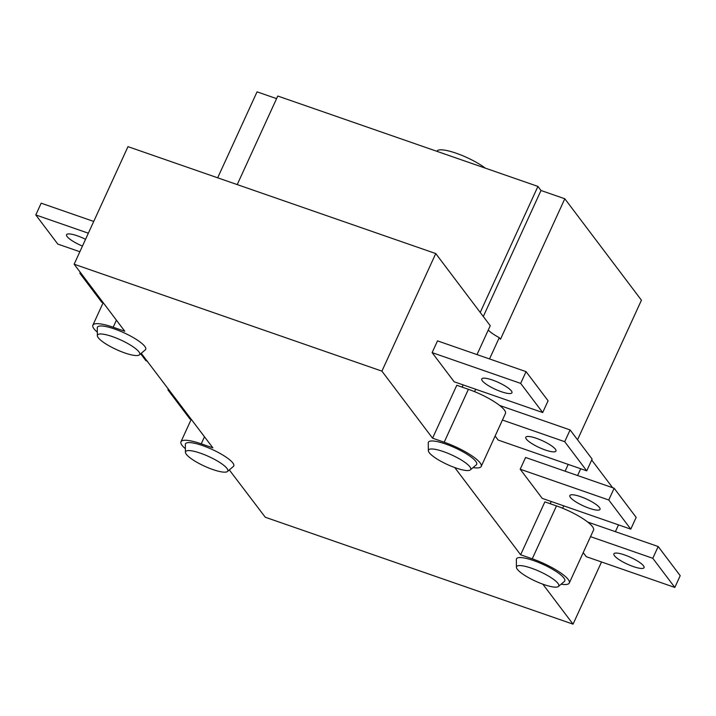 <?xml version="1.0" encoding="UTF-8"?>
<svg xmlns="http://www.w3.org/2000/svg" width="716" height="716" viewBox="0 0 716 716"><rect width="100%" height="100%" fill="white"/><g stroke="black" fill="none" stroke-linecap="round" stroke-linejoin="round"><path stroke-width="1.07" d="M580.524 496.635A16.593 3.759 24.6 0 1 600.017 509.371A16.593 3.759 24.6 0 1 583.361 505.881A16.593 3.759 24.6 0 1 569.838 495.553A16.593 3.759 24.6 0 1 580.524 496.635M608.761 499.992L614.14 488.231L636.157 517.382L630.778 529.142L608.761 499.992L520.201 469.222L525.589 457.47L614.14 488.231M520.201 469.222L542.218 498.372L630.778 529.142M82.456 246.071A16.593 3.759 24.6 0 1 66.561 234.714A16.593 3.759 24.6 0 1 77.247 235.788A16.593 3.759 24.6 0 1 85.553 239.314M88.354 233.201L35.8 214.943L41.179 203.183L93.733 221.441M79.861 251.746L57.817 244.093L35.8 214.943M217.682 177.81L257.044 91.845L276.582 98.629M185.39 448.726A31.531 7.151 24.6 0 1 180.96 441.781A31.531 7.151 24.6 0 1 201.259 443.83L212.876 447.858L141.231 353.31M542.844 584.175L573.051 624.155L265.278 517.238L229.308 469.911M97.313 332.126A31.531 7.151 24.6 0 1 92.874 325.18A31.531 7.151 24.6 0 1 113.182 327.23L124.79 331.266L74.151 264.213L127.976 146.646L435.749 253.562L490.245 325.708L477.017 354.599M74.151 264.213L381.914 371.139L432.562 438.183L456.781 385.271L468.398 389.307A31.531 7.151 -155.4 0 1 505.433 413.508L481.215 466.42A31.531 7.151 24.6 0 1 473.052 467.602M462.124 387.132L463.145 384.904M381.914 371.139L435.749 253.562M542.701 412.541L454.141 381.771L432.124 352.621L437.503 340.87L526.063 371.631L548.08 400.781L542.701 412.541L520.675 383.391L526.063 371.631M573.051 624.155L601.521 561.979M615.393 531.666L618.508 524.873M612.619 487.703L591.693 460.012M580.721 468.747L577.606 475.54M563.734 505.845L562.633 508.244M590.521 536.651L652.795 558.292L658.183 546.532L680.2 575.682L674.821 587.442L586.261 556.672L583.209 552.627M454.767 467.575L520.639 554.784L544.867 501.871L556.475 505.908A31.531 7.151 -155.4 0 1 593.519 530.108L569.292 583.021A31.531 7.151 24.6 0 1 561.138 584.202M550.201 503.733L551.222 501.504M565.103 471.2L568.209 464.407M577.535 439.776L641.438 300.201L564.808 198.762L541.001 190.492L537.922 186.411L277.772 96.034L237.22 184.594M488.258 330.049A21.578 4.887 -155.4 0 0 499.276 337.657L500.484 339.259L564.808 198.762M499.276 337.657L489.529 358.94M475.648 389.244L474.556 391.643M586.735 470.842L564.718 441.691L570.097 429.931L592.123 459.081L586.735 470.842L498.184 440.072L495.123 436.026M480.221 312.436L537.922 186.411M483.3 316.517L541.001 190.492M485.197 168.09A29.875 6.766 -155.4 0 0 456.119 153.197A29.875 6.766 -155.4 0 0 436.885 151.255L436.858 151.3M432.124 352.621L520.675 383.391M492.447 380.035A16.593 3.759 24.6 0 1 511.94 392.771A16.593 3.759 24.6 0 1 495.284 389.28A16.593 3.759 24.6 0 1 481.761 378.952A16.593 3.759 24.6 0 1 492.447 380.035M432.911 449.03A23.234 5.263 24.6 0 1 434.084 449.165A23.234 5.263 24.6 0 1 459.412 458.875A23.234 5.263 24.6 0 1 470.358 469.884A23.234 5.263 24.6 0 1 447.393 464.55A23.234 5.263 24.6 0 1 428.347 450.65A23.234 5.263 24.6 0 1 432.911 449.03M428.347 450.65L428.266 442.882A26.555 6.014 24.6 0 1 434.827 441.181A26.555 6.014 24.6 0 1 463.771 452.279A26.555 6.014 24.6 0 1 476.283 464.863L470.358 469.884M432.562 438.183L444.18 442.22A31.531 7.151 24.6 0 1 481.215 466.42M147.424 361.222L145.903 360.694L140.676 353.785M81.364 273.772L79.843 273.244L80.264 272.313M103.113 302.823L101.86 302.394L79.843 273.244M624.558 554.927A16.593 3.759 24.6 0 1 644.051 567.672A16.593 3.759 24.6 0 1 627.404 564.181A16.593 3.759 24.6 0 1 613.872 553.853A16.593 3.759 24.6 0 1 624.558 554.927M587.711 522.053L658.183 546.532M674.821 587.442L652.795 558.292M191.19 419.424L189.937 418.994L167.92 389.844L168.341 388.913M169.441 390.372L167.92 389.844M223.338 472.104A23.234 5.263 24.6 0 1 199.728 463.834A23.234 5.263 24.6 0 1 185.426 452.261A23.234 5.263 24.6 0 1 208.857 456.584A23.234 5.263 24.6 0 1 227.446 471.495A23.234 5.263 24.6 0 1 223.338 472.104M185.426 452.261L185.355 444.493A26.555 6.014 24.6 0 1 212.133 449.433A26.555 6.014 24.6 0 1 233.371 466.474L227.446 471.495M135.261 355.503A23.234 5.263 24.6 0 1 111.651 347.233A23.234 5.263 24.6 0 1 97.349 335.661A23.234 5.263 24.6 0 1 120.78 339.984A23.234 5.263 24.6 0 1 139.36 354.894A23.234 5.263 24.6 0 1 135.261 355.503M97.349 335.661L97.278 327.892A26.555 6.014 24.6 0 1 124.056 332.833A26.555 6.014 24.6 0 1 145.294 349.873L139.36 354.894M520.639 554.784L532.257 558.82A31.531 7.151 24.6 0 1 569.292 583.021M516.424 567.251L516.352 559.482A26.555 6.014 24.6 0 1 522.904 557.782A26.555 6.014 24.6 0 1 551.848 568.88A26.555 6.014 24.6 0 1 564.36 581.464L558.435 586.485A23.234 5.263 24.6 0 1 535.47 581.15A23.234 5.263 24.6 0 1 516.424 567.251A23.234 5.263 24.6 0 1 520.988 565.631A23.234 5.263 24.6 0 1 522.161 565.765A23.234 5.263 24.6 0 1 547.489 575.476A23.234 5.263 24.6 0 1 558.435 586.485M502.444 420.05L564.718 441.691M536.481 438.335A16.593 3.759 24.6 0 1 555.974 451.071A16.593 3.759 24.6 0 1 539.318 447.581A16.593 3.759 24.6 0 1 525.795 437.252A16.593 3.759 24.6 0 1 536.481 438.335M499.634 405.453L570.097 429.931M444.18 442.22L468.398 389.307M201.259 443.83L204.49 436.769M113.182 327.23L116.413 320.168M532.257 558.82L556.475 505.908M180.96 441.781L191.27 419.263M92.874 325.18L103.185 302.662"/></g></svg>
